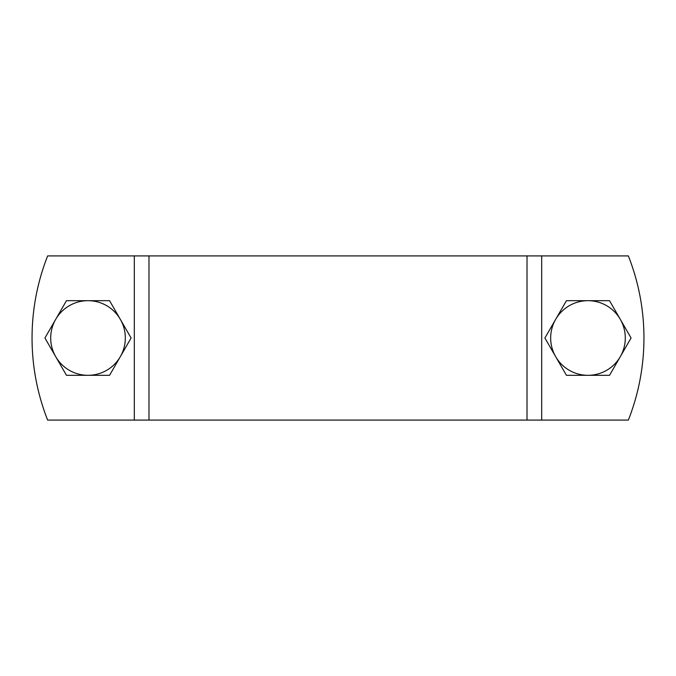 <?xml version="1.0" encoding="UTF-8"?>
<svg xmlns="http://www.w3.org/2000/svg" width="676" height="676" viewBox="0 0 676 676"><rect width="100%" height="100%" fill="white"/><g stroke="black" fill="none" stroke-linecap="round" stroke-linejoin="round"><path stroke-width="1.01" d="M628.359 420.083L47.641 420.083A223.866 223.866 0 0 1 47.641 255.917L628.359 255.917A223.866 223.866 0 0 1 628.359 420.083M120.328 319.342A37.315 37.315 0 0 1 88.015 375.315L66.476 375.315L55.702 356.658A37.315 37.315 0 0 0 88.015 375.315L109.554 375.315L131.102 338L120.328 319.342A37.315 37.315 0 0 0 88.015 300.685L109.554 300.685L120.328 319.342M55.702 356.658A37.315 37.315 0 0 1 88.015 300.685L66.476 300.685L44.929 338L55.702 356.658M620.298 319.342A37.315 37.315 0 0 1 587.985 375.315L566.446 375.315L555.672 356.658A37.315 37.315 0 0 0 587.985 375.315L609.524 375.315L631.071 338L620.298 319.342A37.315 37.315 0 0 0 587.985 300.685L609.524 300.685L620.298 319.342M555.672 356.658A37.315 37.315 0 0 1 587.985 300.685L566.446 300.685L544.898 338L555.672 356.658M541.687 420.083L541.687 255.917M527.01 420.083L527.01 255.917M148.99 420.083L148.99 255.917M134.313 420.083L134.313 255.917"/></g></svg>
